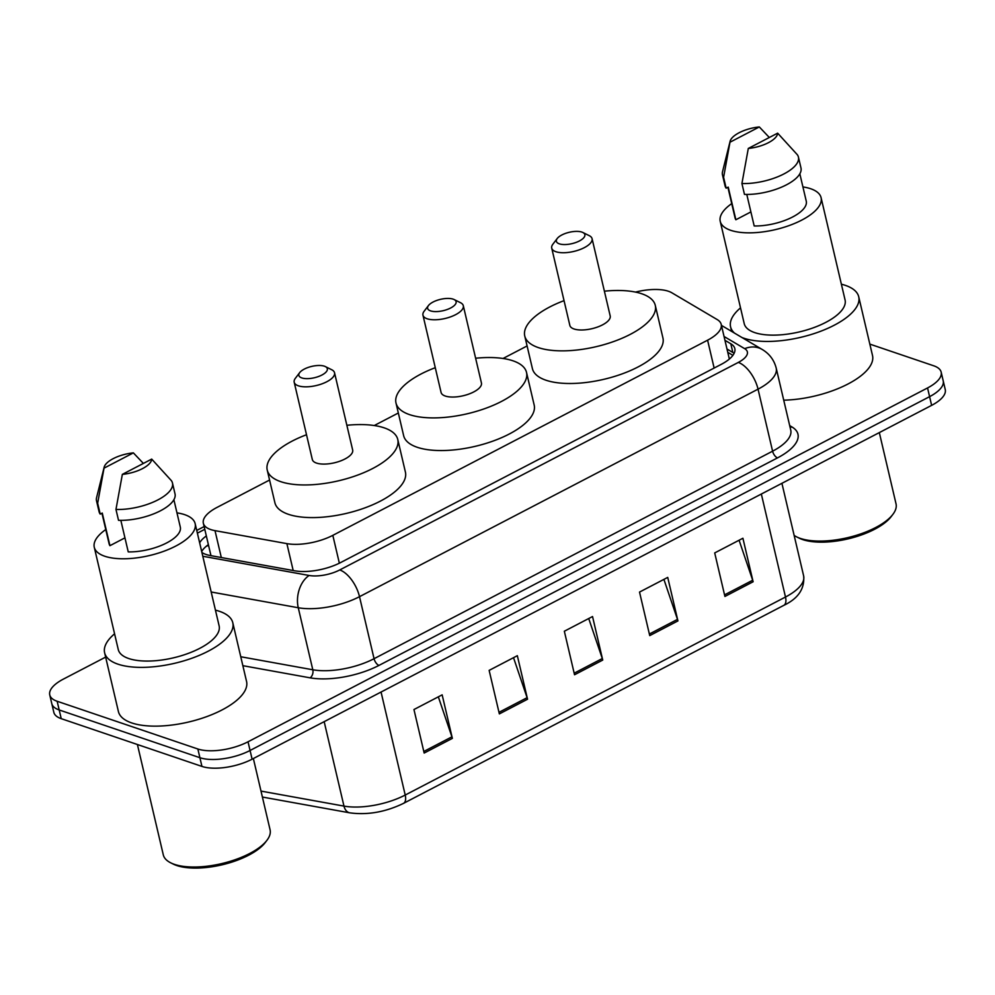 <?xml version="1.0" encoding="UTF-8"?>
<svg xmlns="http://www.w3.org/2000/svg" width="995" height="995" viewBox="0 0 995 995"><rect width="100%" height="100%" fill="white"/><g stroke="black" fill="none" stroke-linecap="round" stroke-linejoin="round"><path stroke-width="1.49" d="M269.57 480.038L216.972 507.438A36.566 14.577 -13.2 0 0 203.353 523.246A36.566 14.577 -13.2 0 0 215.007 530.646L286.883 543.631A36.566 14.577 -13.2 0 0 332.827 535.347L707.594 340.19A36.566 14.577 -13.2 0 0 721.213 324.382A36.566 14.577 -13.2 0 0 717.196 319.569L671.836 292.779A36.566 14.577 -13.2 0 0 668.441 291.261A36.566 14.577 -13.2 0 0 635.494 292.095M527.089 345.949L503.035 358.486M398.336 413L374.269 425.524M869.829 344.108L933.77 365.812A36.566 14.577 166.8 0 1 941.17 372.142A36.566 14.577 166.8 0 1 927.551 387.95L248.029 741.785A36.566 14.577 166.8 0 1 197.856 748.999L57.15 701.264A36.566 14.577 166.8 0 1 49.75 694.92A36.566 14.577 166.8 0 1 63.369 679.112L105.644 657.098M49.75 694.92L53.829 712.333A36.566 14.577 166.8 0 0 61.23 718.664L201.935 766.411A36.566 14.577 166.8 0 0 252.108 759.185L931.631 405.363A36.566 14.577 166.8 0 0 945.25 389.555L943.21 380.849A36.566 14.577 166.8 0 1 929.591 396.657L250.068 750.479A36.566 14.577 166.8 0 1 199.895 757.705L59.19 709.957A36.566 14.577 166.8 0 1 51.79 703.627A36.566 14.577 166.8 0 0 59.19 709.957L199.895 757.705A36.566 14.577 166.8 0 0 250.068 750.479L929.591 396.657A36.566 14.577 166.8 0 0 943.21 380.849L941.17 372.142M201.898 552.461A36.566 14.577 -13.2 0 0 210.306 555.546L294.769 570.807A36.566 14.577 -13.2 0 0 340.713 562.511L721.201 364.381A36.566 14.577 -13.2 0 0 734.82 348.573A36.566 14.577 -13.2 0 0 730.803 343.76L724.945 340.302M206.338 535.944A36.566 14.577 -13.2 0 0 199.647 542.835M201.686 551.529A36.566 14.577 166.8 0 1 208.378 544.638M726.984 349.009L732.842 352.466A36.566 14.577 166.8 0 1 734.123 353.337M424.168 753.053L413.957 709.534L442.153 694.846L452.364 738.377L424.168 753.053M649.735 635.606L639.524 592.075L667.72 577.399L677.931 620.917L649.735 635.606M724.92 596.453L714.708 552.921L742.904 538.245L753.115 581.764L724.92 596.453M499.353 713.9L489.142 670.381L517.338 655.693L527.549 699.224L499.353 713.9M574.538 674.759L564.339 631.228L592.535 616.539L602.734 660.071L574.538 674.759M588.717 618.529L602.298 658.528A9.751 4.813 62.5 0 1 602.734 660.071M513.519 657.683L527.101 697.682A9.751 4.813 62.5 0 1 527.549 699.224M739.086 540.235L752.68 580.234A9.751 4.813 62.5 0 1 753.115 581.764M663.901 579.376L677.483 619.375A9.751 4.813 62.5 0 1 677.931 620.917M438.335 696.836L451.917 736.835A9.751 4.813 62.5 0 1 452.364 738.377M879.319 432.601L896.035 503.856A54.849 21.865 166.8 0 1 892.888 514.365L891.172 516.629A52.412 20.895 166.8 0 1 850.949 538.158A52.412 20.895 166.8 0 1 802.729 539.601A52.412 20.895 166.8 0 1 799.271 538.183L796.721 536.914A54.849 21.865 166.8 0 1 794.134 535.409M892.888 514.365A54.849 21.865 166.8 0 1 850.8 536.89A54.849 21.865 166.8 0 1 800.341 538.407A54.849 21.865 166.8 0 1 796.721 536.914M841.384 284.209A65.819 26.243 166.8 0 1 845.402 285.378A65.819 26.243 166.8 0 1 858.722 296.771A65.819 26.243 166.8 0 1 818.387 332.106A65.819 26.243 166.8 0 1 743.899 338.225A65.819 26.243 166.8 0 1 742.034 337.554M734.459 333.076A65.819 26.243 166.8 0 1 730.579 326.833A65.819 26.243 166.8 0 1 740.529 307.865M802.915 186.923A51.802 20.659 166.8 0 1 810.602 188.714A51.802 20.659 166.8 0 1 821.086 197.682A51.802 20.659 166.8 0 1 789.346 225.492A51.802 20.659 166.8 0 1 730.716 230.318A51.802 20.659 166.8 0 1 720.231 221.338A51.802 20.659 166.8 0 1 731.723 203.614M821.086 197.682L845.078 299.98A51.802 20.659 166.8 0 1 813.338 327.79A51.802 20.659 166.8 0 1 754.707 332.604A51.802 20.659 166.8 0 1 744.223 323.636L720.231 221.338M746.785 194.435L754.185 225.964A36.566 14.577 166.8 0 0 790.627 217.98A36.566 14.577 166.8 0 0 806.261 201.164L799.831 173.789M777.642 133.156A24.378 9.726 166.8 0 1 748.302 148.442L777.642 133.156L797.293 154.685A39.004 15.547 166.8 0 1 798.425 157.086A39.004 15.547 166.8 0 1 781.299 175.232A39.004 15.547 166.8 0 1 741.922 183.515L744.471 194.398A39.004 15.547 166.8 0 0 783.849 186.115A39.004 15.547 166.8 0 0 800.975 167.968L798.425 157.086M748.302 148.442L741.922 183.515M750.889 211.923L735.865 219.758A36.566 14.577 166.8 0 1 735.056 217.868L727.892 187.271M735.865 219.758L728.216 187.11L726.151 188.179A39.004 15.547 166.8 0 1 725.032 185.779L722.482 174.896A39.004 15.547 166.8 0 1 722.544 171.675L730.119 141.253A24.378 9.726 166.8 0 1 759.322 126.95L729.982 142.223A24.378 9.726 166.8 0 1 730.119 141.253M858.722 296.771L872.515 355.538A65.819 26.243 166.8 0 1 783.724 400.177M726.151 188.179L723.601 177.297A39.004 15.547 166.8 0 1 722.482 174.896M723.601 177.297L729.982 142.223M759.322 126.95L769.322 137.497M430.586 310.888A14.626 5.833 166.8 0 1 428.459 305.552A14.626 5.833 166.8 0 1 439.678 299.545A14.626 5.833 166.8 0 1 453.135 299.147A14.626 5.833 166.8 0 1 454.106 299.532A14.626 5.833 166.8 0 1 449.964 308.338A14.626 5.833 166.8 0 1 430.586 310.888M454.106 299.532L460.486 302.691A20.721 8.258 166.8 0 1 463.309 305.726A20.721 8.258 166.8 0 1 450.611 316.845A20.721 8.258 166.8 0 1 427.153 318.773A20.721 8.258 166.8 0 1 422.962 315.191A20.721 8.258 166.8 0 1 424.144 311.224L428.459 305.552M422.962 315.191L441.083 392.453A20.721 8.258 -13.2 0 0 445.275 396.035A20.721 8.258 -13.2 0 0 468.732 394.107A20.721 8.258 -13.2 0 0 481.431 382.988L463.309 305.726M475.622 358.237A67.038 26.728 166.8 0 1 512.947 360.799A67.038 26.728 166.8 0 1 526.517 372.404A67.038 26.728 166.8 0 1 485.436 408.398A67.038 26.728 166.8 0 1 409.567 414.629A67.038 26.728 166.8 0 1 395.998 403.025A67.038 26.728 166.8 0 1 435.275 367.702M526.517 372.404L534.178 405.052A67.038 26.728 166.8 0 1 493.085 441.046A67.038 26.728 166.8 0 1 417.216 447.277A67.038 26.728 166.8 0 1 403.647 435.673L395.998 403.025M559.339 243.837A14.626 5.833 166.8 0 1 557.225 238.501A14.626 5.833 166.8 0 1 568.443 232.494A14.626 5.833 166.8 0 1 581.901 232.096A14.626 5.833 166.8 0 1 582.859 232.494A14.626 5.833 166.8 0 1 578.729 241.3A14.626 5.833 166.8 0 1 559.339 243.837M582.859 232.494L589.239 235.653A20.721 8.258 166.8 0 1 592.075 238.676A20.721 8.258 166.8 0 1 579.364 249.795A20.721 8.258 166.8 0 1 555.919 251.723A20.721 8.258 166.8 0 1 551.727 248.141A20.721 8.258 166.8 0 1 552.909 244.173L557.225 238.501M551.727 248.141L569.849 325.402A20.721 8.258 -13.2 0 0 574.04 328.984A20.721 8.258 -13.2 0 0 597.485 327.056A20.721 8.258 -13.2 0 0 610.196 315.937L592.075 238.676M604.388 291.187A67.038 26.728 166.8 0 1 641.713 293.749A67.038 26.728 166.8 0 1 655.282 305.365A67.038 26.728 166.8 0 1 614.189 341.347A67.038 26.728 166.8 0 1 538.32 347.591A67.038 26.728 166.8 0 1 524.751 335.974A67.038 26.728 166.8 0 1 564.041 300.652M655.282 305.365L662.944 338.014A67.038 26.728 166.8 0 1 621.85 373.996A67.038 26.728 166.8 0 1 545.981 380.227A67.038 26.728 166.8 0 1 532.412 368.623L524.751 335.974M301.821 377.938A14.626 5.833 166.8 0 1 299.694 372.603A14.626 5.833 166.8 0 1 310.925 366.595A14.626 5.833 166.8 0 1 324.382 366.185A14.626 5.833 166.8 0 1 325.34 366.583A14.626 5.833 166.8 0 1 321.198 375.389A14.626 5.833 166.8 0 1 301.821 377.938M325.34 366.583L331.721 369.742A20.721 8.258 166.8 0 1 334.544 372.764A20.721 8.258 166.8 0 1 321.845 383.896A20.721 8.258 166.8 0 1 298.4 385.824A20.721 8.258 166.8 0 1 294.197 382.229A20.721 8.258 166.8 0 1 295.391 378.262L299.694 372.603M294.197 382.229L312.318 459.491A20.721 8.258 -13.2 0 0 316.522 463.085A20.721 8.258 -13.2 0 0 339.967 461.158A20.721 8.258 -13.2 0 0 352.665 450.026L334.544 372.764M346.857 425.288A67.038 26.728 166.8 0 1 384.194 427.85A67.038 26.728 166.8 0 1 397.764 439.454A67.038 26.728 166.8 0 1 356.67 475.448A67.038 26.728 166.8 0 1 280.801 481.679A67.038 26.728 166.8 0 1 267.232 470.075A67.038 26.728 166.8 0 1 306.522 434.74M397.764 439.454L405.413 472.103A67.038 26.728 166.8 0 1 364.332 508.084A67.038 26.728 166.8 0 1 288.463 514.328A67.038 26.728 166.8 0 1 274.894 502.711L267.232 470.075M253.364 758.538L270.08 829.793A54.849 21.865 166.8 0 1 266.946 840.302L265.217 842.566A52.412 20.895 166.8 0 1 224.994 864.095A52.412 20.895 166.8 0 1 176.787 865.538A52.412 20.895 166.8 0 1 173.317 864.12L170.767 862.852A54.849 21.865 166.8 0 1 163.292 854.842L137.41 744.521M266.946 840.302A54.849 21.865 166.8 0 1 224.845 862.827A54.849 21.865 166.8 0 1 174.386 864.344A54.849 21.865 166.8 0 1 170.767 862.852M215.43 610.146A65.819 26.243 166.8 0 1 219.447 611.316A65.819 26.243 166.8 0 1 232.78 622.708A65.819 26.243 166.8 0 1 192.433 658.043A65.819 26.243 166.8 0 1 117.945 664.162A65.819 26.243 166.8 0 1 104.624 652.77A65.819 26.243 166.8 0 1 114.574 633.803M232.78 622.708L246.561 681.475A65.819 26.243 166.8 0 1 206.214 716.81A65.819 26.243 166.8 0 1 131.726 722.93A65.819 26.243 166.8 0 1 118.405 711.524L104.624 652.77M176.961 512.86A51.802 20.659 166.8 0 1 184.647 514.651A51.802 20.659 166.8 0 1 195.144 523.619A51.802 20.659 166.8 0 1 163.391 551.429A51.802 20.659 166.8 0 1 104.761 556.242A51.802 20.659 166.8 0 1 94.276 547.275A51.802 20.659 166.8 0 1 105.769 529.551M195.144 523.619L219.136 625.905A51.802 20.659 166.8 0 1 187.383 653.715A51.802 20.659 166.8 0 1 128.753 658.541A51.802 20.659 166.8 0 1 118.268 649.561L94.276 547.275M120.843 520.373L128.243 551.902A36.566 14.577 166.8 0 0 164.685 543.917A36.566 14.577 166.8 0 0 180.306 527.101L173.889 499.726M151.7 459.093A24.378 9.726 166.8 0 1 122.348 474.379L151.7 459.093L171.351 480.61A39.004 15.547 166.8 0 1 172.471 483.01A39.004 15.547 166.8 0 1 155.344 501.157A39.004 15.547 166.8 0 1 115.967 509.44L118.529 520.323A39.004 15.547 166.8 0 0 157.906 512.039A39.004 15.547 166.8 0 0 175.02 493.893L172.471 483.01M122.348 474.379L115.967 509.44M124.947 537.86L109.923 545.683A36.566 14.577 166.8 0 1 109.114 543.792L101.938 513.209M109.923 545.683L102.261 513.047L100.209 514.116A39.004 15.547 166.8 0 1 99.077 511.704L96.527 500.833A39.004 15.547 166.8 0 1 96.59 497.612L104.164 467.177A24.378 9.726 166.8 0 1 133.38 452.874L104.027 468.16A24.378 9.726 166.8 0 1 104.164 467.177M100.209 514.116L97.659 503.234A39.004 15.547 166.8 0 1 96.527 500.833M97.659 503.234L104.027 468.16M133.38 452.874L143.379 463.434M208.577 545.484A36.566 18.072 -117.5 0 0 206.251 546.317L206.176 546.354M714.136 368.063L707.594 340.19M339.357 563.195L332.827 535.347M293.189 570.521L286.883 543.631M221.313 557.536L215.007 530.646M789.694 425.611L791.933 426.942A54.849 21.865 166.8 0 1 777.53 457.874L378.995 665.394A54.849 21.865 166.8 0 1 310.092 677.831L242.855 665.68M927.551 387.95L931.631 405.363M57.15 701.264L61.23 718.664M197.856 748.999L201.935 766.411M248.029 741.785L252.108 759.185M776.199 368.088A48.755 19.44 166.8 0 1 758.041 389.157L772.593 451.183A48.755 19.44 -13.2 0 0 790.751 430.114L776.199 368.088C774.098 359.979 769.421 353.76 762.182 349.456L721.45 325.39M202.793 556.255L309.122 575.471A24.378 9.726 -13.2 0 0 339.743 569.948L738.29 362.429A24.378 12.039 62.5 0 1 758.041 389.157L359.506 596.677A48.755 19.44 166.8 0 1 298.264 607.746L312.803 669.772A48.755 19.44 -13.2 0 0 374.058 658.702L772.593 451.183A6.094 3.01 -117.5 0 0 777.53 457.874M309.122 575.471A24.378 16.455 -79.8 0 0 298.264 607.746L211.176 592M240.765 656.75L312.803 669.772A6.094 4.117 100.2 0 1 310.092 677.831M339.743 569.948A24.378 12.039 62.5 0 1 359.506 596.677L374.058 658.702A6.094 3.01 -117.5 0 0 378.995 665.394M738.29 362.429A24.378 9.726 -13.2 0 0 744.683 348.673L724.049 336.484M204.783 529.303L197.371 533.158M790.105 427.353A6.094 5.162 120.6 0 0 791.933 426.942M744.683 348.673A24.378 20.634 -59.4 0 1 762.182 349.456M732.842 352.466L730.803 343.76M761.337 494.042L785.49 597.025A12.189 6.02 62.5 0 1 783.799 605.358L403.522 803.363A12.189 6.02 -117.5 0 0 405.214 795.042L785.49 597.025A48.755 19.44 -13.2 0 0 803.649 575.943C804.793 588.754 798.177 598.555 783.799 605.358M403.522 803.363C385.5 812.069 367.59 815.228 349.792 812.84A12.189 8.234 -79.8 0 1 343.971 806.099A48.755 19.44 -13.2 0 0 405.214 795.042L381.06 692.047M261.013 791.1L343.971 806.099L324.171 721.673M574.177 673.18L602.298 658.528M649.362 634.026L677.483 619.375M724.547 594.873L752.68 580.234M498.98 712.321L527.101 697.682M423.795 751.474L451.917 736.835M732.892 355.352L727.768 352.317M208.502 545.148L206.251 546.317M729.285 358.785L721.213 324.382M210.965 555.658L203.353 523.246M204.137 526.566L196.736 530.422M349.792 812.84L262.406 797.045M803.649 575.943L781.921 483.321M730.579 326.833L731.648 331.41"/></g></svg>
